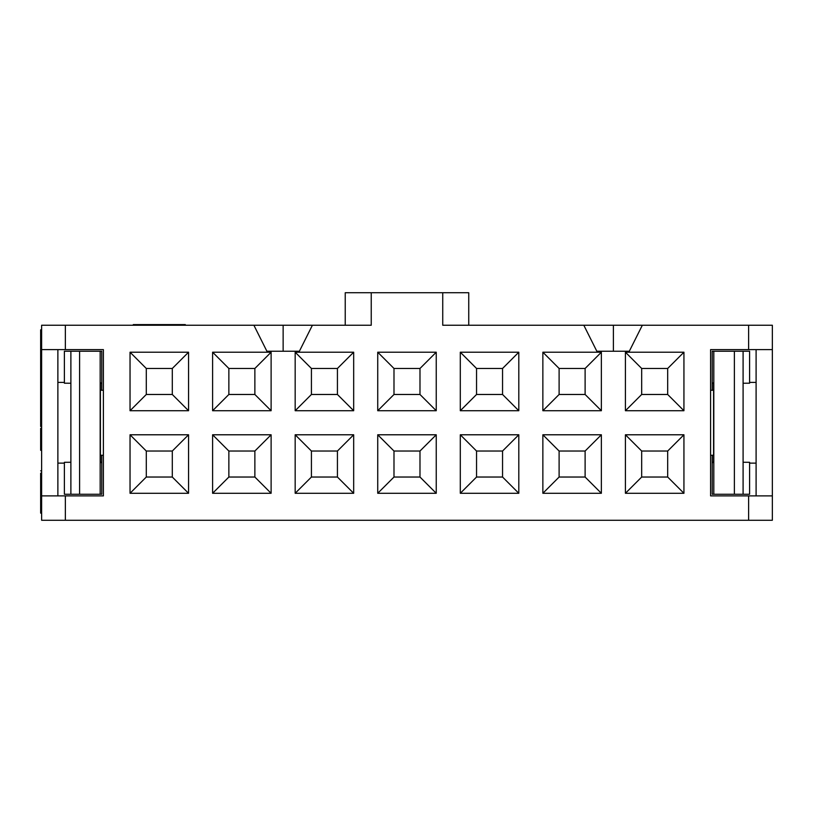 <?xml version="1.0" encoding="UTF-8"?>
<svg xmlns="http://www.w3.org/2000/svg" width="813" height="813" viewBox="0 0 813 813"><rect width="100%" height="100%" fill="white"/><g stroke="black" fill="none" stroke-linecap="round" stroke-linejoin="round"><path stroke-width="1.22" d="M57.875 349.61L57.875 495.889M253.89 325.241L266.888 351.236L299.397 351.236L312.395 325.241L41.626 325.241L41.626 520.269L748.621 520.269L748.621 495.889L710.592 495.889L710.592 349.61L748.621 349.61L748.621 325.241L642.331 325.241L629.323 351.236L596.823 351.236L583.815 325.241L642.331 325.241M65.355 325.241L65.355 349.61L103.383 349.61L103.383 495.889L41.626 495.889M345.23 325.241L345.23 292.731L442.739 292.731L442.739 325.241L583.815 325.241M371.236 292.731L371.236 325.241L312.395 325.241M65.355 495.889L65.355 520.269M130.039 493.288L188.555 493.288L188.555 434.782L130.039 434.782L130.039 493.288L146.289 477.038L172.295 477.038L172.295 451.032L188.555 434.782M130.039 410.728L188.555 410.728L188.555 352.212L130.039 352.212L130.039 410.728L146.289 394.478L172.295 394.478L172.295 368.472L188.555 352.212M212.6 493.288L271.115 493.288L271.115 434.782L212.6 434.782L212.6 493.288L228.859 477.038L254.865 477.038L254.865 451.032L271.115 434.782M212.6 410.728L271.115 410.728L271.115 352.212L212.6 352.212L212.6 410.728L228.859 394.478L254.865 394.478L254.865 368.472L271.115 352.212M436.246 410.728L436.246 352.212L377.73 352.212L377.73 410.728L436.246 410.728L419.986 394.478L419.986 368.472L393.99 368.472L393.99 394.478L419.986 394.478M436.246 493.288L436.246 434.782L377.73 434.782L377.73 493.288L436.246 493.288L419.986 477.038L419.986 451.032L393.99 451.032L393.99 477.038L419.986 477.038M311.42 477.038L295.17 493.288L353.675 493.288L353.675 434.782L295.17 434.782L311.42 451.032L311.42 477.038L337.425 477.038L337.425 451.032L311.42 451.032M295.17 493.288L295.17 434.782M311.42 394.478L295.17 410.728L353.675 410.728L353.675 352.212L295.17 352.212L311.42 368.472L311.42 394.478L337.425 394.478L337.425 368.472L311.42 368.472M295.17 410.728L295.17 352.212M542.86 493.288L601.366 493.288L601.366 434.782L542.86 434.782L542.86 493.288L559.11 477.038L559.11 451.032L542.86 434.782M542.86 410.728L601.366 410.728L601.366 352.212L542.86 352.212L542.86 410.728L559.11 394.478L559.11 368.472L542.86 352.212M625.421 493.288L683.936 493.288L683.936 434.782L625.421 434.782L625.421 493.288L641.681 477.038L641.681 451.032L625.421 434.782M625.421 410.728L683.936 410.728L683.936 352.212L625.421 352.212L625.421 410.728L641.681 394.478L641.681 368.472L625.421 352.212M476.55 368.472L460.3 352.212L460.3 410.728L476.55 394.478L502.556 394.478L502.556 368.472L476.55 368.472L476.55 394.478M460.3 352.212L518.806 352.212L518.806 410.728L460.3 410.728M476.55 451.032L460.3 434.782L460.3 493.288L476.55 477.038L502.556 477.038L502.556 451.032L476.55 451.032L476.55 477.038M460.3 434.782L518.806 434.782L518.806 493.288L460.3 493.288M130.039 352.212L146.289 368.472L146.289 394.478M172.295 368.472L146.289 368.472M188.555 410.728L172.295 394.478M212.6 352.212L228.859 368.472L228.859 394.478M254.865 368.472L228.859 368.472M271.115 410.728L254.865 394.478M377.73 352.212L393.99 368.472M419.986 368.472L436.246 352.212M377.73 410.728L393.99 394.478M130.039 434.782L146.289 451.032L146.289 477.038M172.295 451.032L146.289 451.032M188.555 493.288L172.295 477.038M212.6 434.782L228.859 451.032L228.859 477.038M254.865 451.032L228.859 451.032M271.115 493.288L254.865 477.038M377.73 434.782L393.99 451.032M419.986 451.032L436.246 434.782M377.73 493.288L393.99 477.038M601.366 493.288L585.116 477.038L559.11 477.038M559.11 451.032L585.116 451.032L601.366 434.782M585.116 451.032L585.116 477.038M601.366 410.728L585.116 394.478L559.11 394.478M559.11 368.472L585.116 368.472L601.366 352.212M585.116 368.472L585.116 394.478M683.936 493.288L667.686 477.038L641.681 477.038M641.681 451.032L667.686 451.032L683.936 434.782M667.686 451.032L667.686 477.038M683.936 410.728L667.686 394.478L641.681 394.478M641.681 368.472L667.686 368.472L683.936 352.212M667.686 368.472L667.686 394.478M337.425 368.472L353.675 352.212M353.675 410.728L337.425 394.478M337.425 451.032L353.675 434.782M353.675 493.288L337.425 477.038M518.806 493.288L502.556 477.038M502.556 451.032L518.806 434.782M518.806 410.728L502.556 394.478M502.556 368.472L518.806 352.212M748.621 495.889L772.35 495.889L772.35 520.269L748.621 520.269M748.621 325.241L772.35 325.241L772.35 349.61L748.621 349.61M772.35 495.889L772.35 349.61M756.1 495.889L756.1 349.61M41.626 349.61L65.355 349.61M100.395 390.25L103.383 390.25M100.395 455.26L103.383 455.26M713.58 455.26L710.592 455.26M713.58 390.25L710.592 390.25M442.739 292.731L468.745 292.731L468.745 325.241M41.626 482.709L40.65 482.709L40.65 473.217L41.626 473.217M40.65 482.709L40.65 488.308L41.626 488.308M40.65 488.308L40.65 504.131L41.626 504.131M40.65 504.131L40.65 513.135L41.626 513.135M41.626 329.804L40.65 329.804L40.65 410.728L41.626 410.728M40.65 410.728L40.65 426.5L41.626 426.5M40.65 340.434L41.626 340.434M40.65 348.94L41.626 348.94M40.65 357.446L41.626 357.446M40.65 368.411L41.626 368.411M40.65 377.466L41.626 377.466M40.65 385.525L41.626 385.525M40.65 396.266L41.626 396.266M40.65 450.321L40.65 428.349L40.65 450.321M133.291 325.241L133.291 324.59L159.297 324.59L159.297 325.241M159.297 324.59L185.303 324.59L185.303 325.241M101.757 390.25L101.757 351.236L70.883 351.236L70.883 494.263L79.593 494.263L79.593 351.236M100.172 351.236L100.172 494.263L101.757 494.263L101.757 455.26M57.875 463.125L64.379 463.125M64.379 382.384L57.875 382.384M70.883 383.248L64.379 383.197L64.379 351.236L70.883 351.236M101.757 382.384L100.395 383.746L100.395 461.764L101.757 463.125M100.172 494.263L79.593 494.263M70.883 462.262L64.379 462.302L64.379 494.263L70.883 494.263M743.092 462.262L749.596 462.302L749.596 494.263L712.218 494.263L712.218 463.125L713.58 461.764L713.58 383.746L712.218 382.384L712.218 390.25M712.218 455.26L712.218 463.125M712.218 382.384L712.218 351.236L749.596 351.236L749.596 383.197L743.092 383.248M749.596 382.384L756.1 382.384M756.1 463.125L749.596 463.125M698.397 520.269L115.578 520.269M713.804 494.263L713.804 351.236M283.137 325.241L283.137 351.236M613.398 351.236L613.398 325.241M743.092 351.236L743.092 494.263M734.383 351.236L734.383 494.263M41.626 450.321L40.731 450.321M41.626 470.829L40.65 470.829M41.626 428.349L40.65 428.349"/></g></svg>
